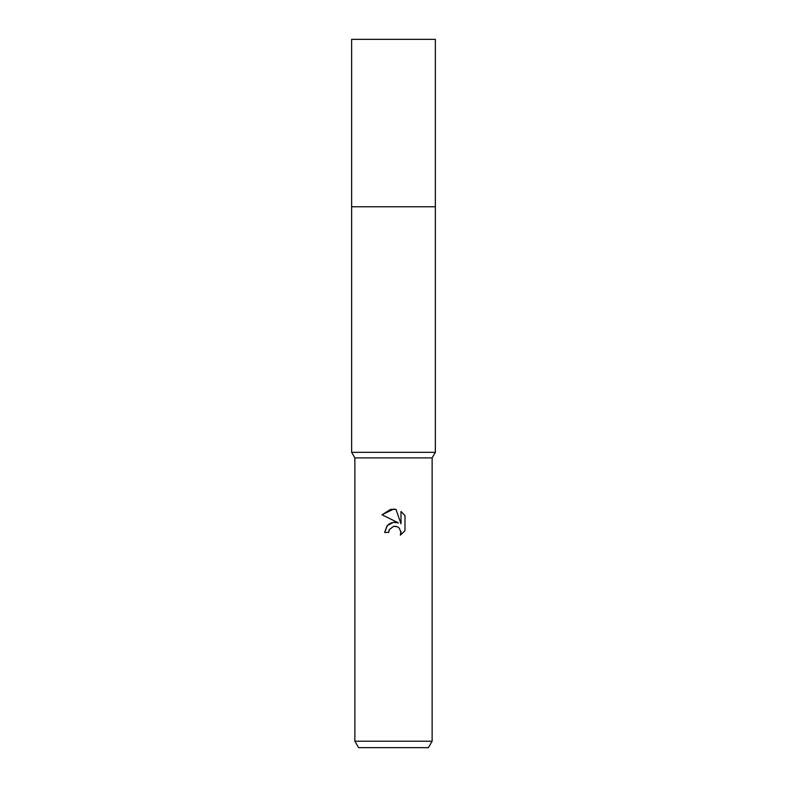 <?xml version="1.0" encoding="UTF-8"?>
<svg xmlns="http://www.w3.org/2000/svg" width="787" height="787" viewBox="0 0 787 787"><rect width="100%" height="100%" fill="white"/><g stroke="black" fill="none" stroke-linecap="round" stroke-linejoin="round"><path stroke-width="1.18" d="M354.868 741.206L354.868 457.886L432.132 457.886L354.868 457.886L351.641 452.318L351.641 206.765L435.359 206.765L435.359 452.318L432.132 457.886L432.132 741.206L354.868 741.206L358.587 747.65L428.413 747.65L432.132 741.206M351.641 206.765L435.359 206.765L351.641 206.765L351.641 39.35L435.359 39.35L435.359 206.765M351.641 452.318L435.359 452.318M393.5 526.375L389.329 529.641L388.67 532.435L384.617 532.435L387.125 525.667L393.5 522.283L398.419 522.883L382.02 514.796L393.5 509.14L395.989 509.405L400.996 523.827L400.996 511.471L404.98 515.495L404.98 530.743L400.367 535.16L401.016 532.396L399.216 528.038L397.209 526.7L393.5 526.375L396.146 526.365M388.67 532.435L389.083 530.172M400.927 531.392L400.367 535.16L404.98 530.743M398.419 522.883L393.244 522.312M392.034 522.578L388.532 524.339M387.479 525.293L384.617 532.435M404.98 515.495L400.996 511.471M395.989 509.405L390.696 509.376M390.5 509.405L382.02 514.796"/></g></svg>
